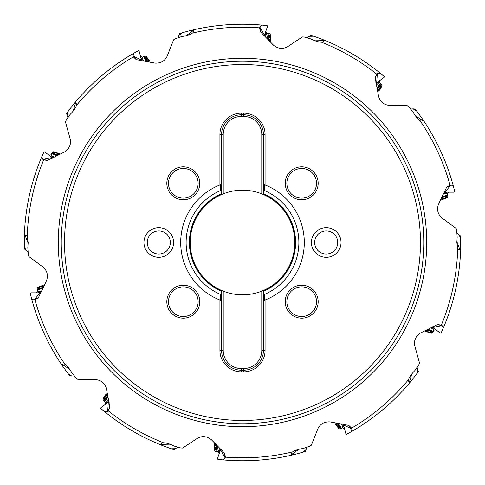 <?xml version="1.0" encoding="UTF-8"?>
<svg xmlns="http://www.w3.org/2000/svg" width="485" height="485" viewBox="0 0 485 485"><rect width="100%" height="100%" fill="white"/><g stroke="black" fill="none" stroke-linecap="round" stroke-linejoin="round"><path stroke-width="0.73" d="M432.99 326.611L433.56 327.339A2.855 1.103 16.9 0 1 433.414 327.769L440.144 333.025L441.12 332.959L443.175 328.303L442.611 326.156L441.344 325.065L437.458 324.586L420.41 333.062C415.596 336.287 413.735 340.603 414.82 346.017L419.495 362.95L418.864 364.671L414.863 370.57C411.753 373.632 409.649 376.639 408.54 379.573L408.285 380.319L409.231 382.598L411.468 380.64A218.25 218.25 0 0 1 351.128 431.795L351.971 429.74L351.619 428.109L348.8 425.387L330.085 421.895C324.301 421.568 320.209 423.902 317.82 428.879L311.364 445.212L309.824 446.212L303.083 448.51C298.754 449.092 295.262 450.219 292.613 451.893L291.958 452.335L291.346 454.724L294.304 454.512A218.25 218.25 0 0 1 222.906 459.871L224.773 458.671L225.422 457.131L224.676 453.287L211.351 439.689C206.798 436.106 202.112 435.669 197.298 438.373L182.639 448.049L180.808 447.982L173.963 446C170.083 443.993 166.579 442.92 163.445 442.769L162.657 442.757L160.784 444.363L163.33 445.885A218.25 218.25 0 0 1 104.705 411.753L106.924 411.801L108.325 410.886L109.852 407.285L106.409 388.558C104.639 383.041 101.001 380.058 95.496 379.609L77.933 379.434L76.448 378.355L71.883 372.886C69.791 369.055 67.488 366.199 64.972 364.32L64.323 363.871L61.874 364.156L63.135 366.842A218.25 218.25 0 0 1 31.537 298.433L33.301 299.779L34.975 299.857L38.333 297.845L46.554 280.669C48.361 275.165 47.166 270.612 42.977 267.017L28.87 256.553L28.306 254.807L27.833 247.696L28.154 242.5L27.269 236.71L27.014 235.965L24.862 234.752L24.305 237.668A218.25 218.25 0 0 1 41.825 156.697L42.389 158.844L43.656 159.935L47.542 160.414L64.59 151.938C69.403 148.713 71.265 144.397 70.18 138.983L65.505 122.05L66.136 120.328L70.137 114.43C73.247 111.368 75.351 108.361 76.46 105.427L76.715 104.681L75.769 102.402L73.532 104.36L68.33 110.974L67.009 115.327L67.73 117.285M69.858 375.978L73.962 375.99M456.834 241.682L460.138 250.248L457.986 249.035L457.731 248.29L456.846 242.5L457.167 237.304L456.694 230.193L456.13 228.447L442.023 217.983C437.834 214.388 436.639 209.835 438.446 204.331L446.667 187.155L450.025 185.143L451.699 185.221L450.668 185.331L445.291 191.727A2.855 1.103 158.9 0 1 445.436 192.157L453.978 192.157L454.706 191.496L453.463 186.567L451.699 185.221M375.911 82.917A4.159 2.043 173 0 1 376.245 82.783L376.372 82.735A3.644 1.358 164.2 0 1 377.087 82.486L383.999 77.467L384.199 76.509L380.295 73.247L378.076 73.199L376.675 74.114L375.147 77.715L378.591 96.442C380.361 101.959 383.999 104.942 389.503 105.39L407.067 105.566L408.552 106.645L413.117 112.114C415.208 115.945 417.512 118.801 420.028 120.68L420.677 121.129L423.126 120.844L421.865 118.158L416.936 111.332L413.117 108.864L411.037 109.01M263.864 35.593A4.159 2.043 139 0 1 264.07 35.296L264.149 35.187A3.644 1.358 130.2 0 1 264.598 34.58L267.52 26.554L267.15 25.644L262.094 25.129L260.227 26.329L259.578 27.869L260.324 31.713L273.649 45.311C278.202 48.894 282.888 49.331 287.702 46.627L302.361 36.951L304.192 37.018L311.037 39C314.917 41.007 318.421 42.08 321.555 42.231L322.343 42.244L324.216 40.637L321.67 39.115L313.765 36.211L309.224 36.302L307.581 37.587M141.323 60.758A4.159 2.043 104 0 1 141.323 60.401L141.323 60.261A3.644 1.358 95.2 0 1 141.347 59.503L139.134 51.258L138.31 50.725L133.872 53.204L133.029 55.26L133.381 56.89L136.2 59.613L154.915 63.105C160.699 63.432 164.791 61.098 167.179 56.121L173.636 39.788L175.176 38.788L181.917 36.49C186.246 35.908 189.738 34.781 192.387 33.107L193.042 32.665L193.654 30.276L190.696 30.488L182.56 32.641L178.886 35.32L178.28 37.315M52.01 158.389L51.44 157.661A2.855 1.103 -163.1 0 1 51.586 157.231L44.856 151.975L43.88 152.041L41.825 156.697M47.536 160.414L42.789 159.28M24.305 237.668L24.347 248.938L27.687 251.43M66.651 113.241L67.009 115.327M68.33 110.974L66.609 113.338M73.532 104.36A218.25 218.25 0 0 1 133.872 53.204A218.25 218.25 0 0 0 73.532 104.36M141.347 59.503A2.855 1.103 53.9 0 0 140.971 59.764L140.983 60.686M179.85 33.441L178.886 35.32M182.56 32.641L179.759 33.489M190.696 30.488A218.25 218.25 0 0 1 262.094 25.129A218.25 218.25 0 0 0 190.696 30.488M264.598 34.58A2.855 1.103 88.9 0 0 264.143 34.574L263.628 35.338M310.988 35.302L309.224 36.302M311.109 35.314L313.765 36.211M321.67 39.115A218.25 218.25 0 0 1 380.295 73.247A218.25 218.25 0 0 0 321.67 39.115M377.087 82.486A2.855 1.103 122.9 0 0 376.718 82.226L375.863 82.571M415.142 109.022L413.117 108.864M415.233 109.101L416.936 111.332M421.865 118.158A218.25 218.25 0 0 1 453.463 186.567A218.25 218.25 0 0 0 421.865 118.158M457.313 233.57L460.629 235.989M460.659 236.11L460.72 238.917L459.083 234.673M460.138 250.248L460.695 247.332L460.72 238.917M460.695 247.332A218.25 218.25 0 0 1 460.689 247.75A218.25 218.25 0 0 1 443.175 328.303A218.25 218.25 0 0 0 460.689 247.75A218.25 218.25 0 0 0 460.695 247.332L460.689 247.75M432.681 326.757A4.159 2.043 -113 0 1 432.899 327.042L432.978 327.151A3.644 1.358 -121.8 0 1 433.414 327.769M437.464 324.586L442.211 325.72M444.393 191.502L445.291 191.727M446.673 187.155L451.111 185.124M444.236 191.811A4.159 2.043 -151 0 1 444.581 191.902L444.715 191.939A3.644 1.358 -159.8 0 1 445.436 192.157M375.147 77.715L377.542 73.465M260.324 31.713L259.936 26.851M136.194 59.613L133.09 55.848M52.319 158.243A4.159 2.043 67 0 1 52.101 157.958L52.022 157.849A3.644 1.358 58.2 0 1 51.586 157.231M261.779 193.867A52.319 52.319 0 0 0 223.221 193.867L223.221 134.569A18.127 18.127 0 0 1 241.348 116.448L243.652 116.448A18.127 18.127 0 0 1 261.779 134.569L261.779 193.867L263.428 194.552L263.428 192.509L264.252 190.49L264.252 184.664L265.077 184.979L265.077 134.569A21.419 21.419 0 0 0 243.652 113.15L241.348 113.15A21.419 21.419 0 0 0 219.923 134.569L219.923 184.979A61.789 61.789 0 0 0 219.923 300.021L220.748 300.336L220.748 294.51L221.572 292.491L221.572 290.509A52.374 52.374 0 0 1 190.126 242.5A52.374 52.374 0 0 0 221.572 290.509L221.572 290.448A52.319 52.319 0 0 1 221.572 194.552L223.221 193.867M261.779 291.133L261.779 350.431A18.127 18.127 0 0 1 243.652 368.551L241.348 368.551A18.127 18.127 0 0 1 223.221 350.431L223.221 291.133A52.319 52.319 0 0 0 261.779 291.133L263.428 290.448A52.319 52.319 0 0 0 263.428 194.552M221.572 290.509L221.572 291.291A53.089 53.089 0 0 1 221.572 193.709L221.572 134.569L219.923 134.569M221.572 194.552L221.572 194.491A52.374 52.374 0 0 0 190.126 242.5A52.374 52.374 0 0 1 221.572 194.491M220.748 184.664L219.923 184.979A61.789 61.789 0 0 1 220.748 184.664L220.748 190.49L221.572 192.509M220.748 300.336A61.789 61.789 0 0 1 219.923 300.021L219.923 350.431A21.419 21.419 0 0 0 241.348 371.849L243.652 371.849A21.419 21.419 0 0 0 265.077 350.431L265.077 300.021A61.789 61.789 0 0 0 264.252 184.664M304.859 317.857A16.478 16.478 0 0 0 318.166 301.688A16.478 16.478 0 0 0 298.517 285.519A16.478 16.478 0 0 0 285.21 301.688A16.478 16.478 0 0 0 304.859 317.857M186.482 317.857A16.478 16.478 0 0 0 199.79 301.688A16.478 16.478 0 0 0 180.141 285.519A16.478 16.478 0 0 0 166.834 301.688A16.478 16.478 0 0 0 186.482 317.857M186.482 199.481A16.478 16.478 0 0 0 199.79 183.312A16.478 16.478 0 0 0 180.141 167.143A16.478 16.478 0 0 0 166.834 183.312A16.478 16.478 0 0 0 186.482 199.481M304.859 199.481A16.478 16.478 0 0 0 318.166 183.312A16.478 16.478 0 0 0 298.517 167.143A16.478 16.478 0 0 0 285.21 183.312A16.478 16.478 0 0 0 304.859 199.481M329.06 257.05A14.829 14.829 0 0 0 340.761 239.645A14.829 14.829 0 0 0 323.356 227.95A14.829 14.829 0 0 0 311.655 245.355A14.829 14.829 0 0 0 329.06 257.05M155.94 227.95A14.829 14.829 0 0 0 144.239 245.355A14.829 14.829 0 0 0 161.644 257.05A14.829 14.829 0 0 0 173.345 239.645A14.829 14.829 0 0 0 155.94 227.95M61.243 242.5A181.257 181.257 0 0 1 242.5 61.243A181.257 181.257 0 0 1 423.757 242.5A181.257 181.257 0 0 1 242.5 423.757A181.257 181.257 0 0 1 61.243 242.5M219.923 350.431L221.572 350.431L221.572 292.491M223.221 291.133L221.572 290.448M263.428 290.509A52.374 52.374 0 0 0 294.874 242.5A52.374 52.374 0 0 1 263.428 290.509L263.428 290.448M263.428 194.491A52.374 52.374 0 0 1 294.874 242.5A52.374 52.374 0 0 0 263.428 194.491L263.428 193.709A53.089 53.089 0 0 1 263.428 291.291L263.428 350.431L265.077 350.431M264.252 300.336L265.077 300.021A61.789 61.789 0 0 1 264.252 300.336L264.252 294.51L263.428 292.491M265.077 134.569L263.428 134.569L263.428 192.509M241.348 113.15L241.348 114.799A19.776 19.776 0 0 0 221.572 134.569L223.221 134.569M241.348 116.448L241.348 114.799L243.652 114.799L243.652 113.15M261.779 134.569L263.428 134.569A19.776 19.776 0 0 0 243.652 114.799L243.652 116.448M223.221 350.431L221.572 350.431A19.776 19.776 0 0 0 241.348 370.2L243.652 370.2A19.776 19.776 0 0 0 263.428 350.431L261.779 350.431M316.517 301.688A14.829 14.829 0 0 0 298.839 287.138A14.829 14.829 0 0 0 286.859 301.688A14.829 14.829 0 0 0 304.544 316.244A14.829 14.829 0 0 0 316.517 301.688M198.141 301.688A14.829 14.829 0 0 0 180.456 287.138A14.829 14.829 0 0 0 168.483 301.688A14.829 14.829 0 0 0 186.161 316.244A14.829 14.829 0 0 0 198.141 301.688M198.141 183.312A14.829 14.829 0 0 0 180.456 168.756A14.829 14.829 0 0 0 168.483 183.312A14.829 14.829 0 0 0 186.161 197.862A14.829 14.829 0 0 0 198.141 183.312M316.517 183.312A14.829 14.829 0 0 0 298.839 168.756A14.829 14.829 0 0 0 286.859 183.312A14.829 14.829 0 0 0 304.544 197.862A14.829 14.829 0 0 0 316.517 183.312M337.524 240.281A11.537 11.537 0 0 0 323.986 231.181A11.537 11.537 0 0 0 314.886 244.719A11.537 11.537 0 0 0 328.424 253.819A11.537 11.537 0 0 0 337.524 240.281M147.476 244.719A11.537 11.537 0 0 0 161.014 253.819A11.537 11.537 0 0 0 170.114 240.281A11.537 11.537 0 0 0 156.576 231.181A11.537 11.537 0 0 0 147.476 244.719M40.607 293.498L39.709 293.273A2.855 1.103 158.9 0 1 39.564 292.843L31.022 292.843L30.294 293.504L31.537 298.433M38.327 297.845L33.889 299.875M69.767 375.899L63.135 366.842M40.764 293.189A4.159 2.043 29 0 1 40.419 293.098L40.285 293.061A3.644 1.358 20.2 0 1 39.564 292.843M417.27 367.715L418.349 371.759M343.677 424.242A4.159 2.043 -76 0 1 343.677 424.599L343.677 424.739A3.644 1.358 -84.8 0 1 343.653 425.497A2.855 1.103 -126.1 0 0 344.029 425.236L344.017 424.314M351.128 431.795L346.69 434.275L345.866 433.742L343.653 425.497M348.806 425.387L351.91 429.152M411.468 380.64L416.67 374.026L417.991 369.673M416.67 374.026L418.391 371.662M306.72 447.685L305.15 451.559M221.136 449.407A4.159 2.043 -41 0 1 220.93 449.704L220.851 449.813A3.644 1.358 -49.8 0 1 220.402 450.419A2.855 1.103 -91.1 0 0 220.857 450.426L221.372 449.662M222.906 459.871L217.85 459.356L217.48 458.446L220.402 450.419M224.676 453.287L225.064 458.149M294.304 454.512L302.44 452.359L306.114 449.68M302.44 452.359L305.241 451.511M177.419 447.412L174.012 449.698M109.089 402.083A4.159 2.043 -7 0 1 108.755 402.217L108.628 402.265A3.644 1.358 -15.8 0 1 107.912 402.514L101.001 407.533L100.801 408.491L104.705 411.753M109.137 402.429L108.282 402.774A2.855 1.103 122.9 0 1 107.912 402.514M109.852 407.285L107.458 411.535M163.33 445.885L171.235 448.789L175.776 448.698M173.891 449.686L171.235 448.789M38.066 292.843A5.189 2.001 158.9 0 1 38.915 291.794M40.085 292.673L40.012 292.988M42.813 288.393L38.63 289.551L37.012 288.908L37.745 290.8A4.365 1.685 -21.1 0 0 38.012 291.133A4.365 1.685 -21.1 0 0 41.619 291.073M37.012 288.908L37.775 287.326L43.535 285.101L44.299 285.18M40.116 288.46A1.152 0.443 158.9 0 1 41.48 288.09L42.413 287.617A1.152 0.443 158.9 0 1 43.232 286.871L43.347 286.399A1.152 0.443 158.9 0 1 42.771 286.235A1.152 0.443 158.9 0 1 42.801 286.029L41.983 286.029A1.152 0.443 158.9 0 1 40.619 286.399L39.685 286.871A1.152 0.443 158.9 0 1 38.867 287.617L38.752 288.09A1.152 0.443 158.9 0 1 39.327 288.254A1.152 0.443 158.9 0 1 39.303 288.46L40.116 288.46M37.957 291.097L36.029 292.843M50.404 156.309A5.189 2.001 -163.1 0 1 51.725 156.006M56.89 155.721L52.883 154.06L52.004 152.557L51.41 154.503A4.365 1.685 16.9 0 0 51.416 154.927A4.365 1.685 16.9 0 0 54.302 157.104M52.004 152.557L53.574 151.781L59.485 153.575L60.037 154.103M54.726 154.115A1.152 0.443 -163.1 0 1 56.03 154.666L57.054 154.867A1.152 0.443 -163.1 0 1 58.158 154.782L58.539 154.485A1.152 0.443 -163.1 0 1 58.188 154A1.152 0.443 -163.1 0 1 58.333 153.854L57.691 153.351A1.152 0.443 -163.1 0 1 56.387 152.805L55.363 152.605A1.152 0.443 -163.1 0 1 54.259 152.684L53.877 152.987A1.152 0.443 -163.1 0 1 54.229 153.472A1.152 0.443 -163.1 0 1 54.084 153.612L54.726 154.115M51.404 154.867L48.803 155.054M140.959 58.061A5.189 2.001 -126.1 0 1 142.19 58.612M141.644 59.97L141.323 59.976M146.488 61.492L144.287 57.751L144.494 56.024L142.851 57.218A4.365 1.685 53.9 0 0 142.596 57.563A4.365 1.685 53.9 0 0 143.59 61.037M144.494 56.024L146.215 56.351L149.853 61.34L149.98 62.098M145.724 58.909A1.152 0.443 -126.1 0 1 146.44 60.128L147.137 60.91A1.152 0.443 -126.1 0 1 148.064 61.504L148.555 61.492A1.152 0.443 -126.1 0 1 148.562 60.898A1.152 0.443 -126.1 0 1 148.768 60.874L148.555 60.079A1.152 0.443 -126.1 0 1 147.846 58.861L147.149 58.085A1.152 0.443 -126.1 0 1 146.221 57.485L145.73 57.497A1.152 0.443 -126.1 0 1 145.718 58.091A1.152 0.443 -126.1 0 1 145.512 58.121L145.724 58.909M142.62 57.509L140.432 56.096M265.113 33.174A5.189 2.001 -91.1 0 1 265.804 34.332M267.671 39.158A4.365 1.685 -91.1 0 1 269.181 33.532L267.144 33.568A4.365 1.685 88.9 0 0 266.738 33.707A4.365 1.685 88.9 0 0 265.556 37.121M269.181 33.532A4.365 1.685 -91.1 0 1 270.4 34.787L270.515 40.964L270.187 41.655M268.532 36.605A1.152 0.443 -91.1 0 1 268.411 38.012L268.538 39.049A1.152 0.443 -91.1 0 1 268.957 40.073L269.363 40.346A1.152 0.443 -91.1 0 1 269.715 39.861A1.152 0.443 -91.1 0 1 269.896 39.958L270.175 39.188A1.152 0.443 -91.1 0 1 270.297 37.781L270.169 36.739A1.152 0.443 -91.1 0 1 269.751 35.72L269.345 35.447A1.152 0.443 -91.1 0 1 268.993 35.932A1.152 0.443 -91.1 0 1 268.811 35.835L268.532 36.605M266.792 33.677L265.81 31.264M378.3 81.607A5.189 2.001 -57.1 0 1 378.227 82.953M376.766 82.935L376.639 82.632M377.075 87.997A4.365 1.685 -57.1 0 1 381.477 84.178L379.761 83.068A4.365 1.685 122.9 0 0 379.349 82.959A4.365 1.685 122.9 0 0 376.463 85.13M381.477 84.178A4.365 1.685 -57.1 0 1 381.78 85.9A4.365 1.685 -57.1 0 1 377.766 91.471M379.215 86.36A1.152 0.443 -57.1 0 1 378.33 87.464L377.857 88.391A1.152 0.443 -57.1 0 1 377.627 89.476L377.815 89.925A1.152 0.443 -57.1 0 1 378.379 89.719A1.152 0.443 -57.1 0 1 378.476 89.907L379.137 89.422A1.152 0.443 -57.1 0 1 380.022 88.325L380.495 87.391A1.152 0.443 -57.1 0 1 380.725 86.312L380.537 85.857A1.152 0.443 -57.1 0 1 379.973 86.063A1.152 0.443 -57.1 0 1 379.876 85.881L379.215 86.36M379.409 82.959L379.943 80.413M446.934 192.157A5.189 2.001 -21.1 0 1 446.085 193.206M444.915 192.327L444.987 192.012M442.187 196.607L446.37 195.449L447.988 196.092L447.255 194.2A4.365 1.685 158.9 0 0 446.988 193.867A4.365 1.685 158.9 0 0 443.381 193.927M447.988 196.092L447.225 197.674L441.465 199.899L440.701 199.82M444.884 196.54A1.152 0.443 -21.1 0 1 443.52 196.91L442.587 197.383A1.152 0.443 -21.1 0 1 441.768 198.129L441.653 198.601A1.152 0.443 -21.1 0 1 442.229 198.765A1.152 0.443 -21.1 0 1 442.199 198.971L443.017 198.971A1.152 0.443 -21.1 0 1 444.381 198.601L445.315 198.129A1.152 0.443 -21.1 0 1 446.133 197.383L446.248 196.91A1.152 0.443 -21.1 0 1 445.673 196.746A1.152 0.443 -21.1 0 1 445.697 196.54L444.884 196.54M447.043 193.903L448.971 192.157M434.596 328.691A5.189 2.001 16.9 0 1 433.275 328.994M428.109 329.279L432.117 330.94L432.996 332.443L433.59 330.497A4.365 1.685 -163.1 0 0 433.584 330.073A4.365 1.685 -163.1 0 0 430.698 327.896M432.996 332.443L431.426 333.219L425.515 331.425L424.963 330.897M430.274 330.885A1.152 0.443 16.9 0 1 428.97 330.333L427.946 330.133A1.152 0.443 16.9 0 1 426.842 330.218L426.461 330.515A1.152 0.443 16.9 0 1 426.812 331A1.152 0.443 16.9 0 1 426.667 331.146L427.309 331.649A1.152 0.443 16.9 0 1 428.613 332.195L429.637 332.395A1.152 0.443 16.9 0 1 430.741 332.316L431.123 332.013A1.152 0.443 16.9 0 1 430.771 331.528A1.152 0.443 16.9 0 1 430.916 331.388L430.274 330.885M433.596 330.133L436.197 329.945M344.041 426.939A5.189 2.001 53.9 0 1 342.81 426.388M343.356 425.03L343.677 425.024M338.512 423.508L340.712 427.249L340.506 428.976L342.149 427.782A4.365 1.685 -126.1 0 0 342.404 427.437A4.365 1.685 -126.1 0 0 341.41 423.963M340.506 428.976L338.785 428.649L335.147 423.66L335.02 422.902M339.276 426.091A1.152 0.443 53.9 0 1 338.56 424.872L337.863 424.09A1.152 0.443 53.9 0 1 336.936 423.496L336.445 423.508A1.152 0.443 53.9 0 1 336.438 424.102A1.152 0.443 53.9 0 1 336.232 424.126L336.445 424.921A1.152 0.443 53.9 0 1 337.154 426.139L337.851 426.915A1.152 0.443 53.9 0 1 338.779 427.515L339.27 427.503A1.152 0.443 53.9 0 1 339.282 426.909A1.152 0.443 53.9 0 1 339.488 426.879L339.276 426.091M342.38 427.491L344.568 428.904M219.887 451.826A5.189 2.001 88.9 0 1 219.196 450.668M217.328 445.842A4.365 1.685 88.9 0 1 215.819 451.468L217.856 451.432A4.365 1.685 -91.1 0 0 218.262 451.292A4.365 1.685 -91.1 0 0 219.444 447.879M215.819 451.468A4.365 1.685 88.9 0 1 214.6 450.213L214.485 444.036L214.813 443.345M216.468 448.395A1.152 0.443 88.9 0 1 216.589 446.988L216.462 445.951A1.152 0.443 88.9 0 1 216.043 444.927L215.637 444.654A1.152 0.443 88.9 0 1 215.285 445.139A1.152 0.443 88.9 0 1 215.104 445.042L214.825 445.812A1.152 0.443 88.9 0 1 214.703 447.218L214.831 448.261A1.152 0.443 88.9 0 1 215.249 449.28L215.655 449.553A1.152 0.443 88.9 0 1 216.007 449.068A1.152 0.443 88.9 0 1 216.189 449.165L216.468 448.395M218.208 451.323L219.19 453.736M106.7 403.393A5.189 2.001 122.9 0 1 106.773 402.047M108.234 402.065L108.361 402.368M107.925 397.003A4.365 1.685 122.9 0 1 103.523 400.822L105.239 401.932A4.365 1.685 -57.1 0 0 105.651 402.041A4.365 1.685 -57.1 0 0 108.537 399.87M103.523 400.822A4.365 1.685 122.9 0 1 103.22 399.1A4.365 1.685 122.9 0 1 107.233 393.529M105.785 398.64A1.152 0.443 122.9 0 1 106.67 397.536L107.143 396.609A1.152 0.443 122.9 0 1 107.373 395.524L107.185 395.075A1.152 0.443 122.9 0 1 106.621 395.281A1.152 0.443 122.9 0 1 106.524 395.093L105.863 395.578A1.152 0.443 122.9 0 1 104.978 396.675L104.505 397.609A1.152 0.443 122.9 0 1 104.275 398.688L104.463 399.143A1.152 0.443 122.9 0 1 105.027 398.937A1.152 0.443 122.9 0 1 105.124 399.119L105.785 398.64M105.591 402.041L105.057 404.587M426.697 242.5A184.197 184.197 0 0 1 242.5 426.697A184.197 184.197 0 0 1 58.303 242.5A184.197 184.197 0 0 1 242.5 58.303A184.197 184.197 0 0 1 426.697 242.5M34.975 299.857A215.31 215.31 0 0 0 64.972 364.32M108.325 410.886A215.31 215.31 0 0 0 163.445 442.769M225.422 457.131A215.31 215.31 0 0 0 292.613 451.893M351.619 428.109A215.31 215.31 0 0 0 408.54 379.573M441.344 325.065A215.31 215.31 0 0 0 457.731 248.29M43.656 159.935A215.31 215.31 0 0 0 27.269 236.71M450.025 185.143A215.31 215.31 0 0 0 420.028 120.68M376.675 74.114A215.31 215.31 0 0 0 321.555 42.231M259.578 27.869A215.31 215.31 0 0 0 192.387 33.107M133.381 56.89A215.31 215.31 0 0 0 76.46 105.427M47.603 160.402L43.262 159.389L51.44 157.661M43.207 159.401A9.888 5.232 122 0 0 43.262 159.389L42.389 158.844M24.28 246.083L25.917 250.327M28.166 243.318L24.862 234.752M73.102 111.186L75.769 102.402M133.029 55.26L133.399 56.224L140.971 59.764M186.234 35.684L193.654 30.276M260.227 26.329L259.972 27.33L264.143 34.574M315.038 40.813L324.216 40.637M378.076 73.199L377.306 73.89L376.718 82.226M415.421 115.854L423.126 120.844M442.611 326.156L441.738 325.611L433.56 327.339M437.397 324.598L441.738 325.611A9.888 5.232 -58 0 1 441.793 325.599M446.63 187.204L450.668 185.331A9.888 5.232 -96 0 1 450.704 185.288M375.141 77.782L377.306 73.89A9.888 5.232 -132 0 1 377.312 73.835M260.354 31.767L259.972 27.33A9.888 5.232 -166 0 1 259.948 27.281M136.255 59.637L133.399 56.224A9.888 5.232 159 0 1 133.351 56.199M420.459 242.5A177.959 177.959 0 0 1 242.5 420.459A177.959 177.959 0 0 1 64.541 242.5A177.959 177.959 0 0 1 242.5 64.541A177.959 177.959 0 0 1 420.459 242.5M220.748 190.49A56.375 56.375 0 0 0 220.748 294.51M264.252 294.51A56.375 56.375 0 0 0 264.252 190.49M243.652 371.849L243.652 368.551M241.348 368.551L241.348 371.849M38.576 297.535L34.332 299.669L39.709 293.273M34.296 299.712A9.888 5.232 84 0 0 34.332 299.669L33.301 299.779M69.579 369.146L61.874 364.156M68.064 373.668L71.883 376.136M348.745 425.363L351.601 428.776L344.029 425.236M351.649 428.801A9.888 5.232 -21 0 0 351.601 428.776L351.971 429.74M411.898 373.814L409.231 382.598M224.646 453.232L225.028 457.67L220.857 450.426M225.052 457.719A9.888 5.232 14 0 0 225.028 457.67L224.773 458.671M298.766 449.316L291.346 454.724M109.859 407.218L107.694 411.11L108.282 402.774M107.688 411.165A9.888 5.232 48 0 0 107.694 411.11L106.924 411.801M169.962 444.187L160.784 444.363M40.431 293.104L39.867 292.485A3.086 1.188 -21.1 0 0 40.982 292.71M38.867 287.241A2.886 1.109 158.9 0 1 42.668 285.774A2.886 1.109 158.9 0 1 43.238 287.241A2.886 1.109 158.9 0 1 39.431 288.708A2.886 1.109 158.9 0 1 38.867 287.241M38.867 287.617L39.055 288.09M39.685 286.871L40.267 288.375M40.619 286.399L41.267 288.084M41.983 286.029L42.504 287.375M43.347 286.399L43.474 286.732M52.113 157.971L52.047 157.134A3.086 1.188 16.9 0 0 52.792 158.001M54.484 152.387A2.886 1.109 -163.1 0 1 58.388 153.575A2.886 1.109 -163.1 0 1 57.933 155.079A2.886 1.109 -163.1 0 1 54.029 153.891A2.886 1.109 -163.1 0 1 54.484 152.387M54.259 152.684L54.114 153.175M55.363 152.605L54.896 154.145M56.387 152.805L55.866 154.533M57.691 153.351L57.272 154.733M58.539 154.485L58.436 154.824M141.323 60.413L141.772 59.71A3.086 1.188 53.9 0 0 141.844 60.843M146.573 57.382A2.886 1.109 -126.1 0 1 148.98 60.68A2.886 1.109 -126.1 0 1 147.707 61.607A2.886 1.109 -126.1 0 1 145.306 58.309A2.886 1.109 -126.1 0 1 146.573 57.382M146.221 57.485L145.803 57.788M147.149 58.085L145.846 59.031M147.846 58.861L146.385 59.922M148.555 60.079L147.391 60.934M264.058 35.308L264.834 34.987A3.086 1.188 88.9 0 0 264.24 35.963M270.103 35.841A2.886 1.109 -91.1 0 1 270.181 39.922A2.886 1.109 -91.1 0 1 268.605 39.952A2.886 1.109 -91.1 0 1 268.526 35.872A2.886 1.109 -91.1 0 1 270.103 35.841M269.751 35.72L269.242 35.732M270.169 36.739L268.557 36.775M270.297 37.781L268.49 37.812M270.175 39.188L268.732 39.218M269.363 40.346L269.005 40.352M376.233 82.789L377.051 82.953A3.086 1.188 122.9 0 0 376.02 83.432M380.943 86.609A2.886 1.109 -57.1 0 1 378.73 90.034A2.886 1.109 -57.1 0 1 377.409 89.179A2.886 1.109 -57.1 0 1 379.622 85.754A2.886 1.109 -57.1 0 1 380.943 86.609M380.725 86.312L380.295 86.033M380.495 87.391L379.143 86.518M380.022 88.325L378.506 87.342M379.137 89.422L377.924 88.64M377.815 89.925L377.512 89.731M444.569 191.896L445.133 192.515A3.086 1.188 158.9 0 0 444.017 192.29M446.133 197.759A2.886 1.109 -21.1 0 1 442.332 199.226A2.886 1.109 -21.1 0 1 441.762 197.759A2.886 1.109 -21.1 0 1 445.57 196.292A2.886 1.109 -21.1 0 1 446.133 197.759M446.133 197.383L445.945 196.91M445.315 198.129L444.733 196.625M444.381 198.601L443.733 196.916M443.017 198.971L442.496 197.625M441.653 198.601L441.526 198.268M432.887 327.029L432.953 327.866A3.086 1.188 -163.1 0 0 432.208 326.999M430.516 332.613A2.886 1.109 16.9 0 1 426.612 331.425A2.886 1.109 16.9 0 1 427.067 329.921A2.886 1.109 16.9 0 1 430.971 331.109A2.886 1.109 16.9 0 1 430.516 332.613M430.741 332.316L430.886 331.825M429.637 332.395L430.104 330.855M428.613 332.195L429.134 330.467M427.309 331.649L427.728 330.267M426.461 330.515L426.564 330.176M343.677 424.587L343.228 425.29A3.086 1.188 -126.1 0 0 343.156 424.157M338.427 427.618A2.886 1.109 53.9 0 1 336.02 424.32A2.886 1.109 53.9 0 1 337.293 423.393A2.886 1.109 53.9 0 1 339.694 426.691A2.886 1.109 53.9 0 1 338.427 427.618M338.779 427.515L339.197 427.212M337.851 426.915L339.154 425.969M337.154 426.139L338.615 425.078M336.445 424.921L337.608 424.066M220.942 449.692L220.166 450.013A3.086 1.188 -91.1 0 0 220.76 449.037M214.897 449.158A2.886 1.109 88.9 0 1 214.819 445.078A2.886 1.109 88.9 0 1 216.395 445.048A2.886 1.109 88.9 0 1 216.474 449.128A2.886 1.109 88.9 0 1 214.897 449.158M215.249 449.28L215.758 449.268M214.831 448.261L216.443 448.225M214.703 447.218L216.51 447.188M214.825 445.812L216.268 445.782M215.637 444.654L215.995 444.648M108.767 402.211L107.949 402.047A3.086 1.188 -57.1 0 0 108.979 401.568M104.057 398.391A2.886 1.109 122.9 0 1 106.27 394.966A2.886 1.109 122.9 0 1 107.591 395.821A2.886 1.109 122.9 0 1 105.378 399.246A2.886 1.109 122.9 0 1 104.057 398.391M104.275 398.688L104.705 398.967M104.505 397.609L105.857 398.482M104.978 396.675L106.494 397.658M105.863 395.578L107.076 396.36M107.185 395.075L107.488 395.269M39.867 292.485L38.012 291.133M39.479 288.648L39.327 288.254M43.05 286.956L42.771 286.235M52.047 157.134L51.416 154.927M54.108 153.872L54.229 153.472M57.964 154.739L58.188 154M141.772 59.71L142.596 57.563M145.379 58.345L145.718 58.091M147.937 61.352L148.562 60.898M264.834 34.987L266.738 33.707M268.569 35.938L268.993 35.932M268.939 39.873L269.715 39.861M377.051 82.953L379.349 82.959M379.622 85.833L379.973 86.063M377.724 89.301L378.379 89.719M445.133 192.515L446.988 193.867M445.521 196.352L445.673 196.746M441.95 198.044L442.229 198.765M432.953 327.866L433.584 330.073M430.892 331.128L430.771 331.528M427.036 330.261L426.812 331M343.228 425.29L342.404 427.437M339.621 426.654L339.282 426.909M337.063 423.647L336.438 424.102M220.166 450.013L218.262 451.292M216.431 449.061L216.007 449.068M216.061 445.127L215.285 445.139M107.949 402.047L105.651 402.041M105.378 399.167L105.027 398.937M107.276 395.699L106.621 395.281"/></g></svg>
